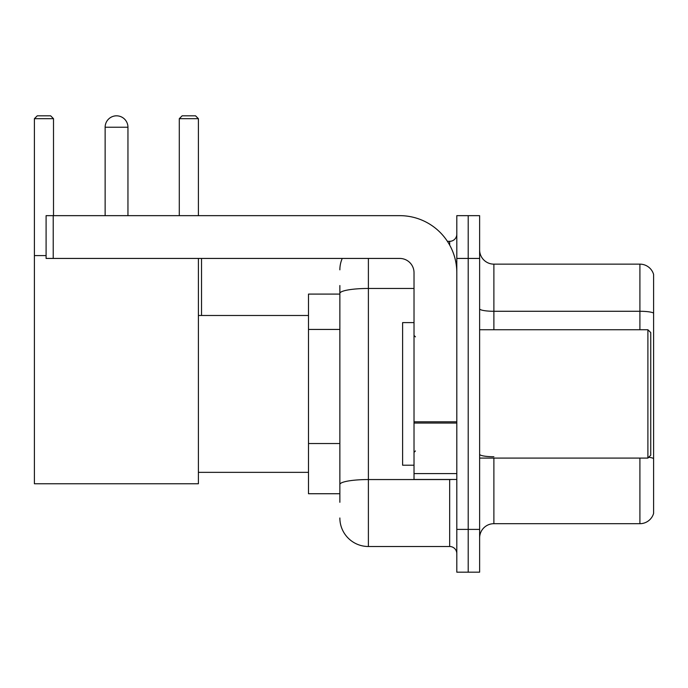 <?xml version="1.0" encoding="UTF-8"?>
<svg xmlns="http://www.w3.org/2000/svg" width="688" height="688" viewBox="0 0 688 688"><rect width="100%" height="100%" fill="white"/><g stroke="black" fill="none" stroke-linecap="round" stroke-linejoin="round"><path stroke-width="1.03" d="M339.863 502.292L339.863 293.415L339.863 294.086L308.491 294.086L308.491 493.735L339.863 493.735M456.806 529.39L456.806 572.175L468.21 572.175L468.21 529.39L468.21 572.175L479.622 572.175L479.622 529.39L468.21 529.39L468.21 258.439L468.21 529.39L456.806 529.39L456.806 258.439L468.21 258.439L468.21 215.654L468.21 258.439L479.622 258.439L479.622 529.39M479.622 258.439L479.622 215.654L456.806 215.654L456.806 258.439M368.39 258.439L368.39 546.504L449.668 546.504L449.668 479.476M447.398 241.325L449.668 241.325A7.129 7.129 0 0 0 456.806 234.195M339.863 489.46L339.863 484.507A28.518 4.954 180 0 1 368.39 479.553L449.668 479.553A7.129 1.238 0 0 0 452.145 479.476M414.021 288.461L368.39 288.461A28.518 4.954 180 0 0 339.863 293.415L339.863 285.529M456.806 553.634A7.129 7.129 0 0 0 449.668 546.504M339.863 269.842A28.518 28.518 0 0 1 342.246 258.439M368.39 546.504A28.518 28.518 0 0 1 339.863 517.978M479.622 537.947A14.259 14.259 0 0 1 493.881 523.688L639.909 523.688L639.909 458.088M653.6 274.409A14.259 14.259 0 0 0 639.909 264.14A14.259 14.259 0 0 1 653.6 274.409L653.6 513.42A14.259 14.259 0 0 1 639.909 523.688M653.6 313.057A14.259 2.477 180 0 0 639.909 311.277L639.909 264.14L493.881 264.14A14.259 14.259 0 0 1 479.622 249.882A14.259 14.259 0 0 0 493.881 264.14L493.881 329.741M653.6 313.255L653.6 458.518A14.259 2.477 180 0 0 648.715 457.262M105.135 127.237A11.412 11.412 0 0 1 116.539 115.825A11.412 11.412 0 0 1 127.951 127.237L105.135 127.237L105.135 215.654M127.951 215.654L127.951 127.237M198.402 258.439L198.402 483.759L34.4 483.759L34.4 118.68L37.255 115.825L50.654 115.825L53.509 118.68L34.4 118.68M53.509 215.654L53.509 118.68M34.4 255.583L46.096 255.583M198.402 118.68L179.293 118.68L182.139 115.825L195.547 115.825L198.402 118.68L198.402 215.654M179.293 118.68L179.293 215.654M113.701 116.186A9.271 9.271 0 0 1 116.255 115.825A9.271 9.271 0 0 1 116.392 115.833M456.806 479.476L414.021 479.476L414.021 421.813L456.806 421.813M456.806 272.697A57.044 57.044 0 0 0 399.762 215.654L53.225 215.654L53.225 258.439L399.762 258.439A14.259 14.259 0 0 1 414.021 272.697L414.021 421.813M53.225 258.439L46.096 258.439L46.096 215.654L53.225 215.654M647.898 329.741L650.745 332.588L650.745 455.232L647.898 458.088L647.898 329.741L479.622 329.741M414.021 322.612L402.609 322.612L402.609 465.217L414.021 465.217M339.863 329.44L308.491 329.44M339.863 443.528L308.491 443.528M449.668 245.083L449.668 241.325M493.881 458.088L493.881 523.688M639.909 329.741L639.909 311.277L493.881 311.277A14.259 2.477 0 0 1 479.622 308.8M493.881 456.737A14.259 2.477 -0 0 1 479.622 454.261M456.806 423.051L414.021 423.051M414.021 473.585L456.806 473.585M198.402 472.346L308.491 472.346M198.402 315.482L308.491 315.482M201.532 315.482L201.532 258.439M479.622 458.088L647.898 458.088M415.449 336.871L414.021 335.443M415.449 450.958L414.021 452.377"/></g></svg>
